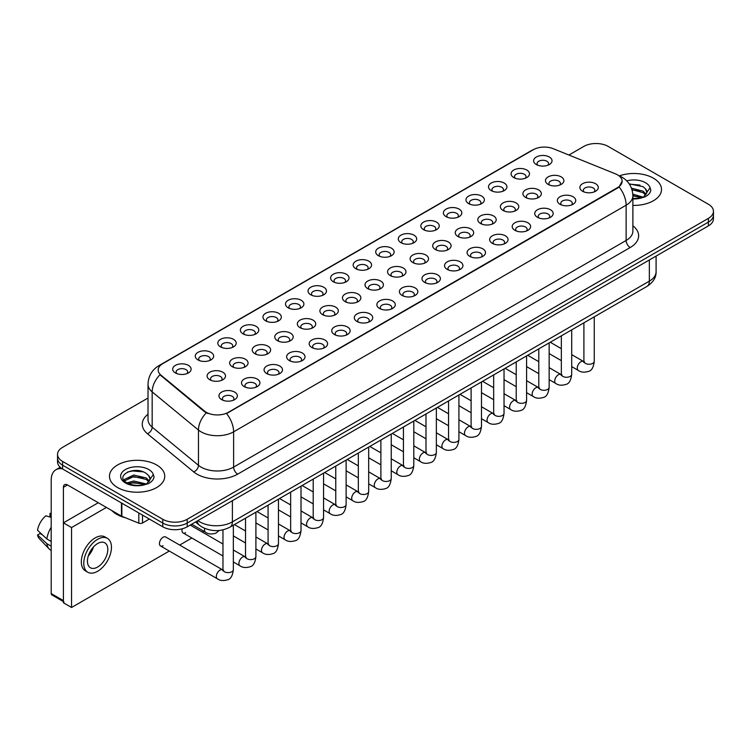 <?xml version="1.0" encoding="UTF-8"?>
<svg xmlns="http://www.w3.org/2000/svg" width="751" height="751" viewBox="0 0 751 751"><rect width="100%" height="100%" fill="white"/><g stroke="black" fill="none" stroke-linecap="round" stroke-linejoin="round"><path stroke-width="1.13" d="M513.759 177.555L513.759 177.555A9.209 5.323 180 0 1 513.759 170.036A9.209 5.323 180 0 1 526.789 170.036A9.209 5.323 180 0 1 526.789 177.555A9.209 5.323 180 0 1 513.759 177.555M525.278 178.269A5.755 3.323 0 0 0 526.029 176.616A5.755 3.323 0 0 0 524.339 174.27A5.755 3.323 0 0 0 518.068 173.547A5.755 3.323 0 0 0 514.51 176.616A5.755 3.323 0 0 0 515.27 178.269M491.201 190.585L491.201 190.585A9.209 5.323 180 0 1 491.201 183.056A9.209 5.323 180 0 1 504.231 183.056A9.209 5.323 180 0 1 504.231 190.585A9.209 5.323 180 0 1 491.201 190.585M502.719 191.289A5.755 3.323 0 0 0 503.47 189.646A5.755 3.323 0 0 0 501.79 187.29A5.755 3.323 0 0 0 495.51 186.567A5.755 3.323 0 0 0 491.952 189.646A5.755 3.323 0 0 0 492.712 191.289M468.643 203.605L468.643 203.605A9.209 5.323 180 0 1 468.643 196.086A9.209 5.323 180 0 1 481.673 196.086A9.209 5.323 180 0 1 481.673 203.605A9.209 5.323 180 0 1 468.643 203.605M480.161 204.31A5.755 3.323 0 0 0 480.912 202.667A5.755 3.323 0 0 0 479.232 200.32A5.755 3.323 0 0 0 472.952 199.597A5.755 3.323 0 0 0 469.394 202.667A5.755 3.323 0 0 0 470.154 204.31M446.085 216.635L446.085 216.635A9.209 5.323 180 0 1 446.085 209.107A9.209 5.323 180 0 1 459.114 209.107A9.209 5.323 180 0 1 459.114 216.635A9.209 5.323 180 0 1 446.085 216.635M457.603 217.339A5.755 3.323 0 0 0 458.354 215.687A5.755 3.323 0 0 0 456.674 213.34A5.755 3.323 0 0 0 450.393 212.617A5.755 3.323 0 0 0 446.836 215.687A5.755 3.323 0 0 0 447.596 217.339M423.526 229.656L423.526 229.656A9.209 5.323 180 0 1 423.526 222.136A9.209 5.323 180 0 1 436.556 222.136A9.209 5.323 180 0 1 436.556 229.656A9.209 5.323 180 0 1 423.526 229.656M435.045 230.36A5.755 3.323 0 0 0 435.796 228.717A5.755 3.323 0 0 0 434.116 226.361A5.755 3.323 0 0 0 427.835 225.647A5.755 3.323 0 0 0 424.277 228.717A5.755 3.323 0 0 0 425.038 230.36M400.968 242.676L400.968 242.676A9.209 5.323 180 0 1 400.968 235.157A9.209 5.323 180 0 1 413.998 235.157A9.209 5.323 180 0 1 413.998 242.676A9.209 5.323 180 0 1 400.968 242.676M412.487 243.38A5.755 3.323 0 0 0 413.238 241.738A5.755 3.323 0 0 0 411.557 239.391A5.755 3.323 0 0 0 405.277 238.668A5.755 3.323 0 0 0 401.719 241.738A5.755 3.323 0 0 0 402.48 243.38M378.41 255.706L378.41 255.706A9.209 5.323 180 0 1 378.41 248.177A9.209 5.323 180 0 1 391.44 248.177A9.209 5.323 180 0 1 391.44 255.706A9.209 5.323 180 0 1 378.41 255.706M389.929 256.41A5.755 3.323 0 0 0 390.68 254.758A5.755 3.323 0 0 0 388.999 252.411A5.755 3.323 0 0 0 382.719 251.688A5.755 3.323 0 0 0 379.161 254.758A5.755 3.323 0 0 0 379.922 256.41M355.852 268.727L355.852 268.727A9.209 5.323 180 0 1 355.852 261.207A9.209 5.323 180 0 1 368.882 261.207A9.209 5.323 180 0 1 368.882 268.727A9.209 5.323 180 0 1 355.852 268.727M367.37 269.431A5.755 3.323 0 0 0 368.121 267.788A5.755 3.323 0 0 0 366.441 265.432A5.755 3.323 0 0 0 360.161 264.718A5.755 3.323 0 0 0 356.603 267.788A5.755 3.323 0 0 0 357.363 269.431M333.294 281.747L333.294 281.747A9.209 5.323 180 0 1 333.294 274.228A9.209 5.323 180 0 1 346.324 274.228A9.209 5.323 180 0 1 346.324 281.747A9.209 5.323 180 0 1 333.294 281.747M344.812 282.451A5.755 3.323 0 0 0 345.563 280.808A5.755 3.323 0 0 0 343.883 278.461A5.755 3.323 0 0 0 337.603 277.739A5.755 3.323 0 0 0 334.054 280.808A5.755 3.323 0 0 0 334.805 282.451M310.736 294.777L310.736 294.777A9.209 5.323 180 0 1 310.736 287.248A9.209 5.323 180 0 1 323.765 287.248A9.209 5.323 180 0 1 323.765 294.777A9.209 5.323 180 0 1 310.736 294.777M322.254 295.481A5.755 3.323 0 0 0 323.005 293.829A5.755 3.323 0 0 0 321.325 291.482A5.755 3.323 0 0 0 315.045 290.759A5.755 3.323 0 0 0 311.496 293.829A5.755 3.323 0 0 0 312.247 295.481M288.177 307.797L288.177 307.797A9.209 5.323 180 0 1 288.177 300.278A9.209 5.323 180 0 1 301.207 300.278A9.209 5.323 180 0 1 301.207 307.797A9.209 5.323 180 0 1 288.177 307.797M299.696 308.501A5.755 3.323 0 0 0 300.447 306.859A5.755 3.323 0 0 0 298.767 304.502A5.755 3.323 0 0 0 292.486 303.789A5.755 3.323 0 0 0 288.938 306.859A5.755 3.323 0 0 0 289.689 308.501M265.619 320.818L265.619 320.818A9.209 5.323 180 0 1 265.619 313.298A9.209 5.323 180 0 1 278.649 313.298A9.209 5.323 180 0 1 278.649 320.818A9.209 5.323 180 0 1 265.619 320.818M277.138 321.522A5.755 3.323 0 0 0 277.889 319.879A5.755 3.323 0 0 0 276.208 317.532A5.755 3.323 0 0 0 269.928 316.809A5.755 3.323 0 0 0 266.38 319.879A5.755 3.323 0 0 0 267.131 321.522M243.061 333.848L243.061 333.848A9.209 5.323 180 0 1 243.061 326.319A9.209 5.323 180 0 1 256.091 326.319A9.209 5.323 180 0 1 256.091 333.848A9.209 5.323 180 0 1 243.061 333.848M254.58 334.552A5.755 3.323 0 0 0 255.331 332.9A5.755 3.323 0 0 0 253.65 330.553A5.755 3.323 0 0 0 247.37 329.83A5.755 3.323 0 0 0 243.822 332.9A5.755 3.323 0 0 0 244.573 334.552M220.503 346.868L220.503 346.868A9.209 5.323 180 0 1 220.503 339.349A9.209 5.323 180 0 1 233.533 339.349A9.209 5.323 180 0 1 233.533 346.868A9.209 5.323 180 0 1 220.503 346.868M232.021 347.572A5.755 3.323 0 0 0 232.772 345.929A5.755 3.323 0 0 0 231.092 343.573A5.755 3.323 0 0 0 224.812 342.86A5.755 3.323 0 0 0 221.263 345.929A5.755 3.323 0 0 0 222.014 347.572M197.945 359.889L197.945 359.889A9.209 5.323 180 0 1 197.945 352.369A9.209 5.323 180 0 1 210.975 352.369A9.209 5.323 180 0 1 210.975 359.889A9.209 5.323 180 0 1 197.945 359.889M209.463 360.593A5.755 3.323 0 0 0 210.214 358.95A5.755 3.323 0 0 0 208.534 356.603A5.755 3.323 0 0 0 202.254 355.88A5.755 3.323 0 0 0 198.705 358.95A5.755 3.323 0 0 0 199.456 360.593M175.387 372.918L175.387 372.918A9.209 5.323 180 0 1 175.387 365.39A9.209 5.323 180 0 1 188.417 365.39A9.209 5.323 180 0 1 188.417 372.918A9.209 5.323 180 0 1 175.387 372.918M186.905 373.623A5.755 3.323 0 0 0 187.666 371.98A5.755 3.323 0 0 0 185.976 369.623A5.755 3.323 0 0 0 179.696 368.901A5.755 3.323 0 0 0 176.147 371.98A5.755 3.323 0 0 0 176.898 373.623M536.317 164.535L536.317 164.535A9.209 5.323 180 0 1 536.317 157.015A9.209 5.323 180 0 1 549.347 157.015A9.209 5.323 180 0 1 549.347 164.535A9.209 5.323 180 0 1 536.317 164.535M547.836 165.239A5.755 3.323 0 0 0 548.587 163.596A5.755 3.323 0 0 0 546.897 161.249A5.755 3.323 0 0 0 540.626 160.526A5.755 3.323 0 0 0 537.068 163.596A5.755 3.323 0 0 0 537.829 165.239M525.606 197.429L525.606 197.429A9.209 5.323 180 0 1 525.606 189.9A9.209 5.323 180 0 1 538.636 189.9A9.209 5.323 180 0 1 538.636 197.429A9.209 5.323 180 0 1 525.606 197.429M537.125 198.133A5.755 3.323 0 0 0 537.876 196.48A5.755 3.323 0 0 0 536.195 194.133A5.755 3.323 0 0 0 529.915 193.411A5.755 3.323 0 0 0 526.367 196.48A5.755 3.323 0 0 0 527.118 198.133M503.048 210.449L503.048 210.449A9.209 5.323 180 0 1 503.048 202.93A9.209 5.323 180 0 1 516.078 202.93A9.209 5.323 180 0 1 516.078 210.449A9.209 5.323 180 0 1 503.048 210.449M514.566 211.153A5.755 3.323 0 0 0 515.317 209.51A5.755 3.323 0 0 0 513.637 207.154A5.755 3.323 0 0 0 507.357 206.441A5.755 3.323 0 0 0 503.808 209.51A5.755 3.323 0 0 0 504.559 211.153M480.49 223.469L480.49 223.469A9.209 5.323 180 0 1 480.49 215.95A9.209 5.323 180 0 1 493.52 215.95A9.209 5.323 180 0 1 493.52 223.469A9.209 5.323 180 0 1 480.49 223.469M492.008 224.174A5.755 3.323 0 0 0 492.759 222.531A5.755 3.323 0 0 0 491.079 220.184A5.755 3.323 0 0 0 484.799 219.461A5.755 3.323 0 0 0 481.25 222.531A5.755 3.323 0 0 0 482.001 224.174M457.932 236.499L457.932 236.499A9.209 5.323 180 0 1 457.932 228.971A9.209 5.323 180 0 1 470.961 228.971A9.209 5.323 180 0 1 470.961 236.499A9.209 5.323 180 0 1 457.932 236.499M469.45 237.203A5.755 3.323 0 0 0 470.201 235.551A5.755 3.323 0 0 0 468.521 233.204A5.755 3.323 0 0 0 462.24 232.481A5.755 3.323 0 0 0 458.692 235.551A5.755 3.323 0 0 0 459.443 237.203M435.373 249.52L435.373 249.52A9.209 5.323 180 0 1 435.373 242A9.209 5.323 180 0 1 448.403 242A9.209 5.323 180 0 1 448.403 249.52A9.209 5.323 180 0 1 435.373 249.52M446.892 250.224A5.755 3.323 0 0 0 447.643 248.581A5.755 3.323 0 0 0 445.963 246.225A5.755 3.323 0 0 0 439.682 245.511A5.755 3.323 0 0 0 436.134 248.581A5.755 3.323 0 0 0 436.885 250.224M412.815 262.54L412.815 262.54A9.209 5.323 180 0 1 412.815 255.021A9.209 5.323 180 0 1 425.845 255.021A9.209 5.323 180 0 1 425.845 262.54A9.209 5.323 180 0 1 412.815 262.54M424.334 263.244A5.755 3.323 0 0 0 425.085 261.601A5.755 3.323 0 0 0 423.404 259.255A5.755 3.323 0 0 0 417.124 258.532A5.755 3.323 0 0 0 413.576 261.601A5.755 3.323 0 0 0 414.327 263.244M390.257 275.57L390.257 275.57A9.209 5.323 180 0 1 390.257 268.041A9.209 5.323 180 0 1 403.287 268.041A9.209 5.323 180 0 1 403.287 275.57A9.209 5.323 180 0 1 390.257 275.57M401.776 276.274A5.755 3.323 0 0 0 402.536 274.622A5.755 3.323 0 0 0 400.846 272.275A5.755 3.323 0 0 0 394.566 271.552A5.755 3.323 0 0 0 391.018 274.622A5.755 3.323 0 0 0 391.769 276.274M367.699 288.591L367.699 288.591A9.209 5.323 180 0 1 367.699 281.071A9.209 5.323 180 0 1 380.729 281.071A9.209 5.323 180 0 1 380.729 288.591A9.209 5.323 180 0 1 367.699 288.591M379.217 289.295A5.755 3.323 0 0 0 379.978 287.652A5.755 3.323 0 0 0 378.288 285.296A5.755 3.323 0 0 0 372.008 284.582A5.755 3.323 0 0 0 368.459 287.652A5.755 3.323 0 0 0 369.21 289.295M345.141 301.611L345.141 301.611A9.209 5.323 180 0 1 345.141 294.092A9.209 5.323 180 0 1 358.171 294.092A9.209 5.323 180 0 1 358.171 301.611A9.209 5.323 180 0 1 345.141 301.611M356.659 302.315A5.755 3.323 0 0 0 357.42 300.672A5.755 3.323 0 0 0 355.73 298.325A5.755 3.323 0 0 0 349.45 297.603A5.755 3.323 0 0 0 345.901 300.672A5.755 3.323 0 0 0 346.652 302.315M322.583 314.641L322.583 314.641A9.209 5.323 180 0 1 322.583 307.112A9.209 5.323 180 0 1 335.613 307.112A9.209 5.323 180 0 1 335.613 314.641A9.209 5.323 180 0 1 322.583 314.641M334.101 315.345A5.755 3.323 0 0 0 334.862 313.702A5.755 3.323 0 0 0 333.172 311.346A5.755 3.323 0 0 0 326.892 310.623A5.755 3.323 0 0 0 323.343 313.702A5.755 3.323 0 0 0 324.094 315.345M300.024 327.661L300.024 327.661A9.209 5.323 180 0 1 300.024 320.142A9.209 5.323 180 0 1 313.054 320.142A9.209 5.323 180 0 1 313.054 327.661A9.209 5.323 180 0 1 300.024 327.661M311.543 328.365A5.755 3.323 0 0 0 312.303 326.723A5.755 3.323 0 0 0 310.614 324.366A5.755 3.323 0 0 0 304.333 323.653A5.755 3.323 0 0 0 300.785 326.723A5.755 3.323 0 0 0 301.536 328.365M277.466 340.682L277.466 340.682A9.209 5.323 180 0 1 277.466 333.162A9.209 5.323 180 0 1 290.496 333.162A9.209 5.323 180 0 1 290.496 340.682A9.209 5.323 180 0 1 277.466 340.682M288.985 341.386A5.755 3.323 0 0 0 289.745 339.743A5.755 3.323 0 0 0 288.055 337.396A5.755 3.323 0 0 0 281.775 336.673A5.755 3.323 0 0 0 278.227 339.743A5.755 3.323 0 0 0 278.978 341.386M254.908 353.712L254.908 353.712A9.209 5.323 180 0 1 254.908 346.183A9.209 5.323 180 0 1 267.938 346.183A9.209 5.323 180 0 1 267.938 353.712A9.209 5.323 180 0 1 254.908 353.712M266.427 354.416A5.755 3.323 0 0 0 267.187 352.773A5.755 3.323 0 0 0 265.497 350.417A5.755 3.323 0 0 0 259.217 349.694A5.755 3.323 0 0 0 255.669 352.773A5.755 3.323 0 0 0 256.42 354.416M232.35 366.732L232.35 366.732A9.209 5.323 180 0 1 232.35 359.213A9.209 5.323 180 0 1 245.38 359.213A9.209 5.323 180 0 1 245.38 366.732A9.209 5.323 180 0 1 232.35 366.732M243.868 367.436A5.755 3.323 0 0 0 244.629 365.793A5.755 3.323 0 0 0 242.939 363.437A5.755 3.323 0 0 0 236.668 362.724A5.755 3.323 0 0 0 233.11 365.793A5.755 3.323 0 0 0 233.861 367.436M209.792 379.753L209.792 379.753A9.209 5.323 180 0 1 209.792 372.233A9.209 5.323 180 0 1 222.822 372.233A9.209 5.323 180 0 1 222.822 379.753A9.209 5.323 180 0 1 209.792 379.753M221.31 380.466A5.755 3.323 0 0 0 222.071 378.814A5.755 3.323 0 0 0 220.381 376.467A5.755 3.323 0 0 0 214.11 375.744A5.755 3.323 0 0 0 210.552 378.814A5.755 3.323 0 0 0 211.303 380.466M548.164 184.399L548.164 184.399A9.209 5.323 180 0 1 548.164 176.879A9.209 5.323 180 0 1 561.194 176.879A9.209 5.323 180 0 1 561.194 184.399A9.209 5.323 180 0 1 548.164 184.399M559.683 185.103A5.755 3.323 0 0 0 560.434 183.46A5.755 3.323 0 0 0 558.753 181.113A5.755 3.323 0 0 0 552.473 180.39A5.755 3.323 0 0 0 548.925 183.46A5.755 3.323 0 0 0 549.676 185.103M560.011 204.263L560.011 204.263A9.209 5.323 180 0 1 560.011 196.743A9.209 5.323 180 0 1 573.041 196.743A9.209 5.323 180 0 1 573.041 204.263A9.209 5.323 180 0 1 560.011 204.263M571.53 204.967A5.755 3.323 0 0 0 572.29 203.324A5.755 3.323 0 0 0 570.6 200.977A5.755 3.323 0 0 0 564.32 200.254A5.755 3.323 0 0 0 560.772 203.324A5.755 3.323 0 0 0 561.523 204.967M537.453 217.292L537.453 217.292A9.209 5.323 180 0 1 537.453 209.764A9.209 5.323 180 0 1 550.483 209.764A9.209 5.323 180 0 1 550.483 217.292A9.209 5.323 180 0 1 537.453 217.292M548.972 217.997A5.755 3.323 0 0 0 549.732 216.344A5.755 3.323 0 0 0 548.042 213.997A5.755 3.323 0 0 0 541.762 213.275A5.755 3.323 0 0 0 538.214 216.344A5.755 3.323 0 0 0 538.965 217.997M514.895 230.313L514.895 230.313A9.209 5.323 180 0 1 514.895 222.794A9.209 5.323 180 0 1 527.925 222.794A9.209 5.323 180 0 1 527.925 230.313A9.209 5.323 180 0 1 514.895 230.313M526.413 231.017A5.755 3.323 0 0 0 527.174 229.374A5.755 3.323 0 0 0 525.484 227.018A5.755 3.323 0 0 0 519.204 226.304A5.755 3.323 0 0 0 515.655 229.374A5.755 3.323 0 0 0 516.406 231.017M492.337 243.333L492.337 243.333A9.209 5.323 180 0 1 492.337 235.814A9.209 5.323 180 0 1 505.367 235.814A9.209 5.323 180 0 1 505.367 243.333A9.209 5.323 180 0 1 492.337 243.333M503.855 244.037A5.755 3.323 0 0 0 504.616 242.395A5.755 3.323 0 0 0 502.926 240.048A5.755 3.323 0 0 0 496.646 239.325A5.755 3.323 0 0 0 493.097 242.395A5.755 3.323 0 0 0 493.848 244.037M469.779 256.363L469.779 256.363A9.209 5.323 180 0 1 469.779 248.834A9.209 5.323 180 0 1 482.809 248.834A9.209 5.323 180 0 1 482.809 256.363A9.209 5.323 180 0 1 469.779 256.363M481.297 257.067A5.755 3.323 0 0 0 482.058 255.424A5.755 3.323 0 0 0 480.368 253.068A5.755 3.323 0 0 0 474.088 252.345A5.755 3.323 0 0 0 470.539 255.424A5.755 3.323 0 0 0 471.29 257.067M447.22 269.384L447.22 269.384A9.209 5.323 180 0 1 447.22 261.864A9.209 5.323 180 0 1 460.25 261.864A9.209 5.323 180 0 1 460.25 269.384A9.209 5.323 180 0 1 447.22 269.384M458.739 270.088A5.755 3.323 0 0 0 459.499 268.445A5.755 3.323 0 0 0 457.81 266.089A5.755 3.323 0 0 0 451.539 265.375A5.755 3.323 0 0 0 447.981 268.445A5.755 3.323 0 0 0 448.732 270.088M424.662 282.404L424.662 282.404A9.209 5.323 180 0 1 424.662 274.885A9.209 5.323 180 0 1 437.692 274.885A9.209 5.323 180 0 1 437.692 282.404A9.209 5.323 180 0 1 424.662 282.404M436.181 283.108A5.755 3.323 0 0 0 436.941 281.465A5.755 3.323 0 0 0 435.251 279.119A5.755 3.323 0 0 0 428.981 278.396A5.755 3.323 0 0 0 425.423 281.465A5.755 3.323 0 0 0 426.174 283.108M402.104 295.434L402.104 295.434A9.209 5.323 180 0 1 402.104 287.905A9.209 5.323 180 0 1 415.134 287.905A9.209 5.323 180 0 1 415.134 295.434A9.209 5.323 180 0 1 402.104 295.434M413.623 296.138A5.755 3.323 0 0 0 414.383 294.495A5.755 3.323 0 0 0 412.693 292.139A5.755 3.323 0 0 0 406.422 291.416A5.755 3.323 0 0 0 402.865 294.495A5.755 3.323 0 0 0 403.616 296.138M379.546 308.454L379.546 308.454A9.209 5.323 180 0 1 379.546 300.935A9.209 5.323 180 0 1 392.576 300.935A9.209 5.323 180 0 1 392.576 308.454A9.209 5.323 180 0 1 379.546 308.454M391.064 309.159A5.755 3.323 0 0 0 391.825 307.516A5.755 3.323 0 0 0 390.135 305.159A5.755 3.323 0 0 0 383.864 304.446A5.755 3.323 0 0 0 380.306 307.516A5.755 3.323 0 0 0 381.057 309.159M356.988 321.475L356.988 321.475A9.209 5.323 180 0 1 356.988 313.956A9.209 5.323 180 0 1 370.018 313.956A9.209 5.323 180 0 1 370.018 321.475A9.209 5.323 180 0 1 356.988 321.475M368.506 322.188A5.755 3.323 0 0 0 369.267 320.536A5.755 3.323 0 0 0 367.577 318.189A5.755 3.323 0 0 0 361.306 317.466A5.755 3.323 0 0 0 357.748 320.536A5.755 3.323 0 0 0 358.499 322.188M334.43 334.505L334.43 334.505A9.209 5.323 180 0 1 334.43 326.976A9.209 5.323 180 0 1 347.46 326.976A9.209 5.323 180 0 1 347.46 334.505A9.209 5.323 180 0 1 334.43 334.505M345.948 335.209A5.755 3.323 0 0 0 346.709 333.566A5.755 3.323 0 0 0 345.019 331.21A5.755 3.323 0 0 0 338.748 330.487A5.755 3.323 0 0 0 335.19 333.566A5.755 3.323 0 0 0 335.941 335.209M311.872 347.525L311.872 347.525A9.209 5.323 180 0 1 311.872 340.006A9.209 5.323 180 0 1 324.901 340.006A9.209 5.323 180 0 1 324.901 347.525A9.209 5.323 180 0 1 311.872 347.525M323.39 348.229A5.755 3.323 0 0 0 324.15 346.587A5.755 3.323 0 0 0 322.461 344.24A5.755 3.323 0 0 0 316.19 343.517A5.755 3.323 0 0 0 312.632 346.587A5.755 3.323 0 0 0 313.383 348.229M289.313 360.546L289.313 360.546A9.209 5.323 180 0 1 289.313 353.026A9.209 5.323 180 0 1 302.343 353.026A9.209 5.323 180 0 1 302.343 360.546A9.209 5.323 180 0 1 289.313 360.546M300.832 361.259A5.755 3.323 0 0 0 301.592 359.607A5.755 3.323 0 0 0 299.902 357.26A5.755 3.323 0 0 0 293.632 356.537A5.755 3.323 0 0 0 290.074 359.607A5.755 3.323 0 0 0 290.825 361.259M266.755 373.576L266.755 373.576A9.209 5.323 180 0 1 266.755 366.047A9.209 5.323 180 0 1 279.785 366.047A9.209 5.323 180 0 1 279.785 373.576A9.209 5.323 180 0 1 266.755 373.576M278.274 374.28A5.755 3.323 0 0 0 279.034 372.637A5.755 3.323 0 0 0 277.344 370.281A5.755 3.323 0 0 0 271.073 369.558A5.755 3.323 0 0 0 267.516 372.637A5.755 3.323 0 0 0 268.267 374.28M244.197 386.596L244.197 386.596A9.209 5.323 180 0 1 244.197 379.077A9.209 5.323 180 0 1 257.227 379.077A9.209 5.323 180 0 1 257.227 386.596A9.209 5.323 180 0 1 244.197 386.596M255.715 387.3A5.755 3.323 0 0 0 256.476 385.657A5.755 3.323 0 0 0 254.786 383.31A5.755 3.323 0 0 0 248.515 382.588A5.755 3.323 0 0 0 244.957 385.657A5.755 3.323 0 0 0 245.708 387.3M221.639 399.616L221.639 399.616A9.209 5.323 180 0 1 221.639 392.097A9.209 5.323 180 0 1 234.669 392.097A9.209 5.323 180 0 1 234.678 399.616A9.209 5.323 180 0 1 221.639 399.616M233.157 400.33A5.755 3.323 0 0 0 233.918 398.678A5.755 3.323 0 0 0 232.228 396.331A5.755 3.323 0 0 0 225.957 395.608A5.755 3.323 0 0 0 222.399 398.678A5.755 3.323 0 0 0 223.15 400.33M582.569 191.242L582.569 191.242A9.209 5.323 180 0 1 582.569 183.723A9.209 5.323 180 0 1 595.599 183.723A9.209 5.323 180 0 1 595.599 191.242A9.209 5.323 180 0 1 582.569 191.242M594.088 191.946A5.755 3.323 0 0 0 594.848 190.303A5.755 3.323 0 0 0 593.159 187.947A5.755 3.323 0 0 0 586.878 187.234A5.755 3.323 0 0 0 583.33 190.303A5.755 3.323 0 0 0 584.081 191.946M615.51 173.875A15.546 8.974 180 0 1 617.585 174.88A15.546 8.974 180 0 1 622.138 181.226A15.546 8.974 180 0 1 617.585 187.572L228.323 412.318A15.546 8.974 180 0 1 204.591 411.116L160.996 375.171A15.546 8.974 180 0 1 158.179 370.018A15.546 8.974 180 0 1 162.732 363.672L533.332 149.712A15.546 8.974 180 0 1 553.243 148.698L615.51 173.875M653.417 178.175A27.637 15.959 0 0 0 619.35 175.875A27.637 15.959 0 0 1 653.417 178.175A27.637 15.959 0 0 1 661.518 189.459A27.637 15.959 0 0 0 653.417 178.175M156.659 464.972A27.637 15.959 0 0 0 126.534 461.518A27.637 15.959 0 0 0 109.468 476.256A27.637 15.959 0 0 0 117.569 487.54A27.637 15.959 0 0 0 147.694 491.004A27.637 15.959 0 0 0 164.751 476.256A27.637 15.959 0 0 0 156.659 464.972A27.637 15.959 0 0 0 126.534 461.518A27.637 15.959 0 0 0 109.468 476.256A27.637 15.959 0 0 0 117.569 487.54A27.637 15.959 0 0 0 147.694 491.004A27.637 15.959 0 0 0 164.751 476.256A27.637 15.959 0 0 0 156.659 464.972M622.138 181.226L619.096 186.943L617.585 188.041L226.567 413.566A20.155 11.64 60 0 1 233.617 431.825A23.037 13.302 180 0 1 201.043 431.825A23.037 13.302 180 0 1 198.461 430.051L152.171 391.891A23.037 13.302 180 0 1 148.013 384.259L148.013 419.527A23.037 13.302 0 0 0 152.171 427.15L198.461 465.32A23.037 13.302 0 0 0 201.043 467.094A23.037 13.302 0 0 0 233.617 467.094L626.137 240.47A23.037 13.302 0 0 0 632.886 231.064L632.886 195.804A23.037 13.302 180 0 1 626.137 205.201A20.155 11.64 -120 0 0 619.096 186.943M148.013 398.03L62.596 447.343A17.273 9.97 0 0 0 57.536 454.393L57.536 461.921A17.273 9.97 0 0 0 62.596 468.971L162.76 526.798L162.76 523.043A17.273 9.97 0 0 0 187.196 523.043L708.39 222.136A17.273 9.97 0 0 0 713.45 215.077A17.273 9.97 0 0 1 708.39 222.136L187.196 523.043A17.273 9.97 0 0 1 162.76 523.043L62.596 465.207L162.76 523.043L162.76 519.279A17.273 9.97 0 0 0 187.196 519.279L708.39 218.372A17.273 9.97 0 0 0 713.45 211.322A17.273 9.97 0 0 0 708.39 204.263L608.226 146.436A17.273 9.97 0 0 0 583.79 146.436L568.901 155.035M57.536 458.157A17.273 9.97 0 0 0 62.596 465.207A17.273 9.97 0 0 1 57.536 458.157M208.083 413.566L204.591 411.801L159.944 374.787A20.155 13.48 129.5 0 0 152.171 391.891L152.171 427.15A5.755 3.849 -50.5 0 1 147.459 433.759A28.791 16.625 180 0 1 148.013 414.252M632.886 205.408A27.637 15.959 0 0 0 661.518 189.459A27.637 15.959 0 0 1 632.886 205.408M57.536 454.393A17.273 9.97 0 0 0 62.596 461.452L162.76 519.279M162.76 526.798A17.273 9.97 0 0 0 187.196 526.798L708.39 225.891A17.273 9.97 0 0 0 713.45 218.841L713.45 211.322M646.705 193.176L646.893 192.275A13.02 7.519 0 0 0 645.419 188.801L643.091 186.68L629.188 183.854M632.886 198.546L641.307 197.945L644.959 196.875C648.479 195.072 650.422 192.819 650.817 190.125L650.094 187.788L643.523 197.006M632.821 194.124L643.213 197.222M632.886 195.617L641.767 197.842M631.46 188.163L643.081 191.158L646.104 194.312M631.966 189.637L643.081 192.65L645.607 195.016M645.419 188.801L646.883 192.453M629.394 184.155L639.983 185.075M632.07 189.975L639.852 191.007M632.886 195.955L639.852 196.978M111.871 510.586A28.791 16.625 0 0 0 116.752 514.341A28.791 16.625 0 0 0 125.605 517.824M149.937 479.973L150.134 479.082A13.02 7.519 0 0 0 148.66 475.608L146.332 473.487C134.326 465 114.34 476.078 126.675 482.658C131.716 485.39 137.668 486.085 144.539 484.752L148.2 483.682C151.711 481.879 153.664 479.626 154.049 476.923L153.326 474.594L146.755 483.813M127.06 482.884L133.744 480.997L146.454 484.029M143.094 483.785L132.72 482.893L128.599 483.635L133.744 482.489L145.009 484.648M124.15 480.471L124.535 479.345L133.744 475.026L146.314 477.965L149.346 481.109M124.506 480.893L133.744 476.519L146.314 479.457L148.839 481.823M148.66 475.608L150.125 479.26M127.614 471.985L132.72 470.952L143.225 471.872M128.581 477.674L132.72 476.923L143.094 477.805M142.502 515.111L142.502 522.987L149.327 519.044M62.399 468.859A23.037 13.302 -120 0 0 55.968 469.713A23.037 13.302 -120 0 0 51.199 480.255L51.199 593.572L63.413 600.622L63.413 487.305A5.755 3.323 60 0 1 64.605 484.677A5.755 3.323 60 0 1 67.487 484.958L121.465 516.125L121.465 502.954M63.413 601.598L51.791 594.886A2.882 1.662 -60 0 1 51.199 593.572M63.413 600.622A2.882 1.662 120 0 0 64.004 601.936M142.502 522.987A2.882 1.662 180 0 1 138.822 523.165L121.85 516.303A2.882 1.662 180 0 1 121.465 516.125M233.345 525.212L233.345 569.633C232.632 575.651 230.764 579.021 227.75 579.725C223.469 581.049 220.024 580.748 217.424 578.824A5.182 2.995 -60 0 1 216.626 574.675A5.182 2.995 -60 0 1 220.015 570.103A5.182 2.995 -60 0 1 220.25 569.981A5.182 2.995 -60 0 1 222.606 569.849L165.68 536.984A5.182 2.995 120 0 0 163.089 537.247A5.182 2.995 120 0 0 159.71 541.809A5.182 2.995 120 0 0 160.498 545.958A5.182 2.995 120 0 0 163.089 545.705M182.258 528.798A5.182 2.995 120 0 0 183.056 532.938A5.182 2.995 120 0 0 185.647 532.684M106.407 507.432L71.552 527.559L71.552 607.484L169.313 551.046M179.677 545.066L191.871 538.026M202.235 532.037L203.718 531.182M98.268 502.729L63.413 522.856L63.413 602.781L71.552 607.484M71.552 527.559L63.413 522.856M97.611 567.052A14.4 8.308 120 0 0 107.017 554.369A14.4 8.308 120 0 0 104.811 542.832A14.4 8.308 120 0 0 97.611 543.546A14.4 8.308 120 0 0 88.214 556.228A14.4 8.308 120 0 0 90.42 567.765A14.4 8.308 120 0 0 97.611 567.052M88.318 555.89A14.4 8.308 120 0 0 93.481 546.944M51.199 513.815L49.979 513.44L49.979 516.331L51.199 517.045M107.402 538.345L104.962 536.927A19.582 11.303 120 0 0 95.17 537.904A19.582 11.303 120 0 0 82.385 555.149A19.582 11.303 120 0 0 85.379 570.844L87.829 572.253A19.582 11.303 120 0 0 97.611 571.286A19.582 11.303 120 0 0 110.406 554.031A19.582 11.303 120 0 0 107.402 538.345A19.582 11.303 120 0 0 97.611 539.312A19.582 11.303 120 0 0 84.825 556.566A19.582 11.303 120 0 0 87.829 572.253M51.199 527.277A19 10.974 120 0 0 46.872 538.983L37.55 530.262A14.973 8.646 120 0 1 45.905 515.796L51.199 517.401M51.199 541.48L46.872 538.983M42.591 534.984L40.056 533.52L37.55 534.965L46.872 543.686L51.199 546.184M46.872 543.686A19 10.974 120 0 0 49.219 549A19 10.974 120 0 0 50.655 550.126L51.199 550.436M51.199 513.102A14.973 8.646 120 0 0 49.979 513.44M37.55 534.965A14.973 8.646 120 0 0 39.324 538.692L49.219 549M204.591 411.116L204.591 411.801M160.996 375.171L160.996 375.847M617.585 187.572L617.585 188.041M237.682 474.144A5.755 3.323 60 0 1 233.617 467.094L233.617 431.825L626.137 205.201L626.137 240.47A5.755 3.323 60 0 0 630.211 247.52L237.682 474.144A28.791 16.625 180 0 1 196.969 474.144A28.791 16.625 180 0 1 193.739 471.928L147.459 433.759M632.886 195.804C632.492 187.525 628.859 181.31 621.969 177.17L619.059 175.753A20.155 9.434 112 0 0 618.786 175.659M161.014 364.845A20.155 11.64 -120 0 0 158.93 365.634C152.04 369.774 148.398 375.979 148.013 384.259M158.93 365.634L531.642 150.453A20.155 11.64 60 0 1 533.163 149.806M206.309 412.862A20.155 13.48 129.5 0 0 198.461 430.051L198.461 465.32A5.755 3.849 -50.5 0 1 193.739 471.928M632.886 225.798A28.791 16.625 180 0 1 630.211 247.52M187.196 519.279L187.196 526.798M708.39 218.372L708.39 225.891M62.596 461.452L62.596 468.971M197.907 520.621A23.037 13.302 0 0 0 199.822 521.87A23.037 13.302 0 0 0 232.397 521.87L649.352 281.137A23.037 13.302 0 0 0 656.092 271.74C656.261 277.448 653.22 282.348 646.968 286.413L230.013 527.136A11.518 6.646 60 0 0 232.397 521.87L232.397 500.71M649.352 259.977L649.352 281.137A11.518 6.646 60 0 1 646.968 286.413M197.278 520.978A11.518 7.707 129.5 0 0 199.344 525.165L195.513 522.001M594.266 316.838L594.266 361.259A5.182 2.995 180 0 1 592.511 363.503A5.182 2.995 180 0 1 585.423 363.371A5.182 2.995 180 0 1 583.903 361.259L583.734 362.376L584.203 361.991M594.266 361.259C593.562 367.277 591.694 370.637 588.681 371.341C584.4 372.665 580.955 372.365 578.354 370.45A5.182 2.995 -60 0 1 577.557 366.291A5.182 2.995 -60 0 1 580.945 361.729A5.182 2.995 -60 0 1 581.171 361.606A5.182 2.995 -60 0 1 583.536 361.475L584.588 361.888M571.708 329.858L571.708 374.28A5.182 2.995 180 0 1 569.953 376.523A5.182 2.995 180 0 1 562.865 376.401A5.182 2.995 180 0 1 561.344 374.28L561.175 375.397L561.645 375.021M571.708 374.28C571.004 380.297 569.136 383.658 566.123 384.362C561.842 385.695 558.397 385.394 555.796 383.47A5.182 2.995 -60 0 1 554.998 379.321A5.182 2.995 -60 0 1 558.387 374.749A5.182 2.995 -60 0 1 558.613 374.627A5.182 2.995 -60 0 1 560.978 374.496L562.03 374.909M549.15 342.878L549.15 387.309A5.182 2.995 180 0 1 547.395 389.553A5.182 2.995 180 0 1 540.307 389.422A5.182 2.995 180 0 1 538.786 387.309L538.617 388.427L539.087 388.042M549.15 387.309C548.446 393.327 546.578 396.688 543.564 397.392C539.284 398.715 535.838 398.415 533.238 396.5A5.182 2.995 -60 0 1 532.44 392.341A5.182 2.995 -60 0 1 535.829 387.779A5.182 2.995 -60 0 1 536.054 387.647A5.182 2.995 -60 0 1 538.42 387.516L539.471 387.938M526.592 355.908L526.592 400.33A5.182 2.995 180 0 1 524.836 402.574A5.182 2.995 180 0 1 517.749 402.442A5.182 2.995 180 0 1 516.228 400.33L516.059 401.447L516.528 401.062M526.592 400.33C525.888 406.347 524.02 409.708 521.006 410.412C516.726 411.736 513.28 411.435 510.68 409.52A5.182 2.995 -60 0 1 509.882 405.362A5.182 2.995 -60 0 1 513.271 400.799A5.182 2.995 -60 0 1 513.496 400.677A5.182 2.995 -60 0 1 515.862 400.546L516.913 400.959M504.034 368.929L504.034 413.35A5.182 2.995 180 0 1 502.278 415.594A5.182 2.995 180 0 1 495.191 415.472A5.182 2.995 180 0 1 493.67 413.35L493.501 414.468L493.97 414.092M504.034 413.35C503.33 419.368 501.461 422.729 498.448 423.433C494.167 424.766 490.722 424.465 488.122 422.541A5.182 2.995 -60 0 1 487.324 418.391A5.182 2.995 -60 0 1 490.713 413.82A5.182 2.995 -60 0 1 490.938 413.698A5.182 2.995 -60 0 1 493.304 413.566L494.355 413.979M650.094 187.788A16.475 9.51 0 0 0 645.522 182.728A16.475 9.51 0 0 0 626.756 180.878M632.886 198.949A16.475 9.51 0 0 0 641.307 197.945M153.326 474.594A16.475 9.51 0 0 0 148.764 469.535A16.475 9.51 0 0 0 125.464 469.535A16.475 9.51 0 0 0 125.464 482.987A16.475 9.51 0 0 0 144.539 484.752M63.413 487.305L67.487 484.958M121.85 503.179L121.85 516.303M138.822 523.165L138.822 512.98M481.475 381.949L481.475 426.38A5.182 2.995 180 0 1 479.72 428.624A5.182 2.995 180 0 1 472.632 428.492A5.182 2.995 180 0 1 471.112 426.38L470.943 427.497L471.412 427.112M481.475 426.38C480.771 432.398 478.903 435.758 475.89 436.462C471.609 437.786 468.164 437.486 465.564 435.571A5.182 2.995 -60 0 1 464.766 431.412A5.182 2.995 -60 0 1 468.155 426.85A5.182 2.995 -60 0 1 468.38 426.718A5.182 2.995 -60 0 1 470.746 426.587L471.797 427.009M458.917 394.979L458.917 439.401A5.182 2.995 180 0 1 457.162 441.644A5.182 2.995 180 0 1 450.074 441.513A5.182 2.995 180 0 1 448.554 439.401L448.385 440.518L448.854 440.133M458.917 439.401C458.213 445.418 456.345 448.779 453.332 449.483C449.051 450.807 445.606 450.516 443.006 448.591A5.182 2.995 -60 0 1 442.208 444.442A5.182 2.995 -60 0 1 445.596 439.87A5.182 2.995 -60 0 1 445.822 439.748A5.182 2.995 -60 0 1 448.187 439.617L449.239 440.03M436.359 408L436.359 452.421A5.182 2.995 180 0 1 434.604 454.665A5.182 2.995 180 0 1 427.516 454.543A5.182 2.995 180 0 1 425.995 452.421L425.826 453.538L426.296 453.163M436.359 452.421C435.655 458.439 433.787 461.799 430.774 462.513C426.493 463.836 423.048 463.536 420.447 461.612A5.182 2.995 -60 0 1 419.649 457.462A5.182 2.995 -60 0 1 423.038 452.891A5.182 2.995 -60 0 1 423.264 452.769A5.182 2.995 -60 0 1 425.629 452.637L426.681 453.05M413.801 421.029L413.801 465.451A5.182 2.995 180 0 1 412.046 467.695A5.182 2.995 180 0 1 404.958 467.563A5.182 2.995 180 0 1 403.437 465.451L403.278 466.568L403.738 466.183M413.801 465.451C413.097 471.468 411.229 474.829 408.215 475.533C403.935 476.857 400.49 476.556 397.889 474.641A5.182 2.995 -60 0 1 397.091 470.483A5.182 2.995 -60 0 1 400.48 465.92A5.182 2.995 -60 0 1 400.705 465.789A5.182 2.995 -60 0 1 403.071 465.658L404.122 466.08M391.243 434.05L391.243 478.471A5.182 2.995 180 0 1 389.487 480.715A5.182 2.995 180 0 1 382.4 480.584A5.182 2.995 180 0 1 380.879 478.471L380.719 479.589L381.179 479.204M391.243 478.471C390.539 484.489 388.671 487.85 385.657 488.554C381.377 489.877 377.931 489.586 375.331 487.662A5.182 2.995 -60 0 1 374.533 483.513A5.182 2.995 -60 0 1 377.922 478.941A5.182 2.995 -60 0 1 378.147 478.819A5.182 2.995 -60 0 1 380.513 478.687L381.564 479.1M368.685 447.07L368.685 491.492A5.182 2.995 180 0 1 366.929 493.736A5.182 2.995 180 0 1 359.842 493.614A5.182 2.995 180 0 1 358.321 491.492L358.161 492.618L358.621 492.234M368.685 491.492C367.981 497.509 366.113 500.87 363.099 501.584C358.818 502.907 355.373 502.607 352.773 500.682A5.182 2.995 -60 0 1 351.975 496.533A5.182 2.995 -60 0 1 355.364 491.961A5.182 2.995 -60 0 1 355.589 491.839A5.182 2.995 -60 0 1 357.955 491.708L359.006 492.121M346.127 460.1L346.127 504.522A5.182 2.995 180 0 1 344.371 506.765A5.182 2.995 180 0 1 337.283 506.634A5.182 2.995 180 0 1 335.763 504.522L335.603 505.639L336.063 505.254M346.127 504.522C345.422 510.539 343.554 513.9 340.541 514.604C336.26 515.928 332.815 515.627 330.215 513.712A5.182 2.995 -60 0 1 329.417 509.553A5.182 2.995 -60 0 1 332.806 504.991A5.182 2.995 -60 0 1 333.031 504.86A5.182 2.995 -60 0 1 335.397 504.728L336.448 505.151M323.568 473.121L323.568 517.542A5.182 2.995 180 0 1 321.813 519.786A5.182 2.995 180 0 1 314.725 519.654A5.182 2.995 180 0 1 313.205 517.542L313.045 518.659L313.505 518.274M323.568 517.542C322.864 523.56 320.996 526.92 317.983 527.624C313.702 528.948 310.257 528.657 307.657 526.733A5.182 2.995 -60 0 1 306.859 522.583A5.182 2.995 -60 0 1 310.247 518.012A5.182 2.995 -60 0 1 310.473 517.89A5.182 2.995 -60 0 1 312.838 517.758L313.89 518.171M301.01 486.141L301.01 530.563A5.182 2.995 180 0 1 299.264 532.806A5.182 2.995 180 0 1 292.167 532.684A5.182 2.995 180 0 1 290.646 530.563L290.487 531.689L290.947 531.304M301.01 530.563C300.306 536.58 298.438 539.95 295.425 540.654C291.144 541.978 287.699 541.678 285.098 539.753A5.182 2.995 -60 0 1 284.3 535.604A5.182 2.995 -60 0 1 287.689 531.032A5.182 2.995 -60 0 1 287.915 530.91A5.182 2.995 -60 0 1 290.28 530.779L291.332 531.192M278.461 499.171L278.461 543.593A5.182 2.995 180 0 1 276.706 545.836A5.182 2.995 180 0 1 269.609 545.705A5.182 2.995 180 0 1 268.088 543.593L267.929 544.71L268.389 544.325M278.461 543.593C277.748 549.61 275.88 552.971 272.866 553.675C268.586 554.998 265.141 554.698 262.54 552.783A5.182 2.995 -60 0 1 261.742 548.624A5.182 2.995 -60 0 1 265.131 544.062A5.182 2.995 -60 0 1 265.356 543.94A5.182 2.995 -60 0 1 267.722 543.799L268.774 544.222M255.903 512.191L255.903 556.613A5.182 2.995 180 0 1 254.148 558.857A5.182 2.995 180 0 1 247.051 558.725A5.182 2.995 180 0 1 245.53 556.613L245.37 557.73L245.83 557.345M255.903 556.613C255.19 562.63 253.322 565.991 250.308 566.695C246.028 568.019 242.582 567.728 239.982 565.803A5.182 2.995 -60 0 1 239.184 561.654A5.182 2.995 -60 0 1 242.573 557.082A5.182 2.995 -60 0 1 242.798 556.96A5.182 2.995 -60 0 1 245.164 556.829L246.215 557.242M233.345 569.633A5.182 2.995 180 0 1 231.59 571.877A5.182 2.995 180 0 1 224.493 571.755A5.182 2.995 180 0 1 222.972 569.633L222.812 570.76L223.272 570.375M191.665 524.226L205.577 532.252A5.182 2.995 -60 0 1 204.704 528.385M531.642 150.453L535.332 148.736M230.013 527.136C220.738 531.792 211.472 531.792 202.207 527.136L199.344 525.165M656.092 271.74L656.092 256.091M578.354 370.45L571.708 366.61M561.344 360.63L549.15 353.59M583.903 322.817L583.903 361.259M583.536 361.475L571.708 354.641M561.344 348.661L550.248 342.249M555.796 383.47L549.15 379.64M538.786 373.651L526.592 366.61M561.344 335.847L561.344 374.28M560.978 374.496L549.15 367.671M538.786 361.682L527.69 355.279M533.238 396.5L526.592 392.66M516.228 386.681L504.034 379.64M538.786 348.868L538.786 387.309M538.42 387.516L526.592 380.691M516.228 374.711L505.132 368.3M510.68 409.52L504.034 405.681M493.67 399.701L481.475 392.66M516.228 361.888L516.228 400.33M515.862 400.546L504.034 393.712M493.67 387.732L482.574 381.32M488.122 422.541L481.475 418.711M471.112 412.721L458.917 405.681M493.67 374.918L493.67 413.35M493.304 413.566L481.475 406.742M471.112 400.752L460.016 394.35M55.968 469.713L60.221 467.253M465.564 435.571L458.917 431.731M448.554 425.751L436.359 418.711M471.112 387.938L471.112 426.38M470.746 426.587L458.917 419.762M448.554 413.782L437.457 407.371M443.006 448.591L436.359 444.752M425.995 438.772L413.801 431.731M448.554 400.959L448.554 439.401M448.187 439.617L436.359 432.792M425.995 426.803L414.899 420.391M420.447 461.612L413.801 457.781M403.437 451.792L391.243 444.752M425.995 413.989L425.995 452.421M425.629 452.637L413.801 445.812M403.437 439.823L392.341 433.421M397.889 474.641L391.243 470.802M380.879 464.822L368.685 457.781M403.437 427.009L403.437 465.451M403.071 465.658L391.243 458.833M380.879 452.853L369.783 446.441M375.331 487.662L368.685 483.832M358.321 477.843L346.127 470.802M380.879 440.03L380.879 478.471M380.513 478.687L368.685 471.863M358.321 465.873L347.225 459.462M352.773 500.682L346.127 496.852M335.763 490.863L323.568 483.832M358.321 453.06L358.321 491.492M357.955 491.708L346.127 484.883M335.763 478.894L324.667 472.492M330.215 513.712L323.568 509.873M313.205 503.893L301.01 496.852M335.763 466.08L335.763 504.522M335.397 504.728L323.568 497.904M313.205 491.924L302.109 485.512M307.657 526.733L301.01 522.903M290.646 516.913L278.461 509.873M313.205 479.1L313.205 517.542M312.838 517.758L301.01 510.933M290.646 504.944L279.55 498.533M285.098 539.753L278.461 535.923M268.088 529.934L255.903 522.903M290.646 492.13L290.646 530.563M290.28 530.779L278.461 523.954M268.088 517.965L256.992 511.562M262.54 552.783L255.903 548.943M245.53 542.964L233.345 535.923M268.088 505.151L268.088 543.593M267.722 543.799L255.903 536.974M245.53 530.995L234.434 524.583M239.982 565.803L233.345 561.973M222.972 555.984L183.056 532.938M245.53 518.171L245.53 556.613M245.164 556.829L233.345 550.004M222.972 544.015L190.181 525.08M217.424 578.824L160.498 545.958M222.972 529.859L222.972 569.633M222.606 569.849L223.657 570.262M205.577 532.252C208.13 534.168 211.566 534.468 215.903 533.154L219.198 530.478"/></g></svg>
